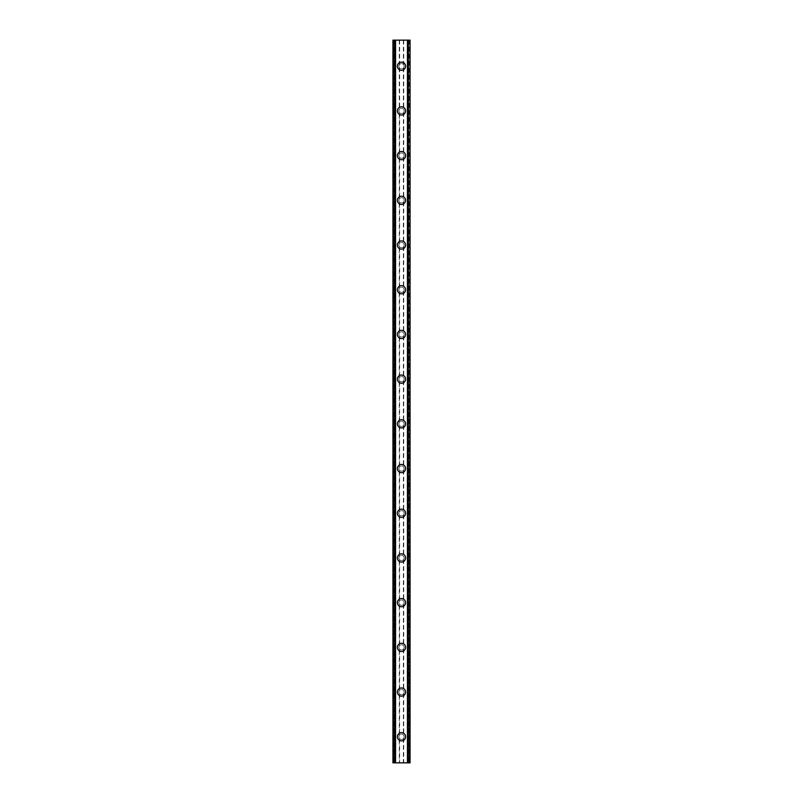 <?xml version="1.0" encoding="UTF-8"?>
<svg xmlns="http://www.w3.org/2000/svg" width="803" height="803" viewBox="0 0 803 803"><rect width="100%" height="100%" fill="white"/><g stroke="black" fill="none" stroke-linecap="round" stroke-linejoin="round"><path stroke-width="0.6" stroke-dasharray="4.01 3.01" d="M399.262 738.118L399.633 738.599A2.61 2.61 0 0 0 403.367 738.599L403.738 738.118A2.61 2.61 0 0 0 401.5 734.163A2.61 2.61 0 0 0 398.89 736.773A2.61 2.61 0 0 0 401.5 739.382A2.61 2.61 0 0 0 403.738 735.428L403.367 734.946A2.61 2.61 0 0 0 399.633 734.946L399.262 735.428A2.61 2.61 0 0 0 399.262 738.118L399.262 762.85L392.928 762.85L395.096 762.85L392.928 762.85L392.928 40.15L410.072 40.15L407.904 40.15L407.904 762.85L410.072 762.85L399.262 762.85M397.405 736.773A4.095 4.095 0 0 1 401.5 732.677A4.095 4.095 0 0 1 405.595 736.773A4.095 4.095 0 0 0 401.5 732.677A4.095 4.095 0 0 0 397.405 736.773A4.095 4.095 0 0 0 401.5 740.868A4.095 4.095 0 0 0 405.595 736.773A4.095 4.095 0 0 0 401.5 732.677A4.095 4.095 0 0 0 397.405 736.773A4.095 4.095 0 0 0 401.5 740.868A4.095 4.095 0 0 0 405.595 736.773A4.095 4.095 0 0 1 401.5 740.868A4.095 4.095 0 0 1 397.405 736.773M399.262 693.411L399.633 693.892A2.61 2.61 0 0 0 403.367 693.892L403.738 693.411A2.61 2.61 0 0 0 401.5 689.466A2.61 2.61 0 0 0 398.89 692.066A2.61 2.61 0 0 0 401.5 694.675A2.61 2.61 0 0 0 403.738 690.731L403.367 690.249A2.61 2.61 0 0 0 399.633 690.249L399.262 690.731A2.61 2.61 0 0 0 399.262 693.411L399.262 735.428M397.405 692.066A4.095 4.095 0 0 1 401.5 687.97A4.095 4.095 0 0 1 405.595 692.066A4.095 4.095 0 0 0 401.5 687.97A4.095 4.095 0 0 0 397.405 692.066A4.095 4.095 0 0 0 401.5 696.171A4.095 4.095 0 0 0 405.595 692.066A4.095 4.095 0 0 0 401.5 687.97A4.095 4.095 0 0 0 397.405 692.066A4.095 4.095 0 0 0 401.5 696.171A4.095 4.095 0 0 0 405.595 692.066A4.095 4.095 0 0 1 401.5 696.171A4.095 4.095 0 0 1 397.405 692.066M399.262 648.714L399.633 649.195A2.61 2.61 0 0 0 403.367 649.195L403.738 648.714A2.61 2.61 0 0 0 401.5 644.759A2.61 2.61 0 0 0 398.89 647.369A2.61 2.61 0 0 0 401.5 649.978A2.61 2.61 0 0 0 403.738 646.024L403.367 645.542A2.61 2.61 0 0 0 399.633 645.542L399.262 646.024A2.61 2.61 0 0 0 399.262 648.714L399.262 690.731M397.405 647.369A4.095 4.095 0 0 1 401.5 643.273A4.095 4.095 0 0 1 405.595 647.369A4.095 4.095 0 0 0 401.5 643.273A4.095 4.095 0 0 0 397.405 647.369A4.095 4.095 0 0 0 401.5 651.464A4.095 4.095 0 0 0 405.595 647.369A4.095 4.095 0 0 0 401.5 643.273A4.095 4.095 0 0 0 397.405 647.369A4.095 4.095 0 0 0 401.5 651.464A4.095 4.095 0 0 0 405.595 647.369A4.095 4.095 0 0 1 401.5 651.464A4.095 4.095 0 0 1 397.405 647.369M399.262 604.007L399.633 604.488A2.61 2.61 0 0 0 403.367 604.488L403.738 604.007A2.61 2.61 0 0 0 401.5 600.052A2.61 2.61 0 0 0 398.89 602.662A2.61 2.61 0 0 0 401.5 605.271A2.61 2.61 0 0 0 403.738 601.317L403.367 600.835A2.61 2.61 0 0 0 399.633 600.835L399.262 601.317A2.61 2.61 0 0 0 399.262 604.007L399.262 646.024M397.405 602.662A4.095 4.095 0 0 1 401.5 598.566A4.095 4.095 0 0 1 405.595 602.662A4.095 4.095 0 0 0 401.5 598.566A4.095 4.095 0 0 0 397.405 602.662A4.095 4.095 0 0 0 401.5 606.757A4.095 4.095 0 0 0 405.595 602.662A4.095 4.095 0 0 0 401.5 598.566A4.095 4.095 0 0 0 397.405 602.662A4.095 4.095 0 0 0 401.5 606.757A4.095 4.095 0 0 0 405.595 602.662A4.095 4.095 0 0 1 401.5 606.757A4.095 4.095 0 0 1 397.405 602.662M399.262 559.3L399.633 559.781A2.61 2.61 0 0 0 403.367 559.781L403.738 559.3A2.61 2.61 0 0 0 401.5 555.355A2.61 2.61 0 0 0 398.89 557.965A2.61 2.61 0 0 0 401.5 560.564A2.61 2.61 0 0 0 403.738 556.62L403.367 556.138A2.61 2.61 0 0 0 399.633 556.138L399.262 556.62A2.61 2.61 0 0 0 399.262 559.3L399.262 601.317M397.405 557.965A4.095 4.095 0 0 1 401.5 553.859A4.095 4.095 0 0 1 405.595 557.965A4.095 4.095 0 0 0 401.5 553.859A4.095 4.095 0 0 0 397.405 557.965A4.095 4.095 0 0 0 401.5 562.06A4.095 4.095 0 0 0 405.595 557.965A4.095 4.095 0 0 0 401.5 553.859A4.095 4.095 0 0 0 397.405 557.965A4.095 4.095 0 0 0 401.5 562.06A4.095 4.095 0 0 0 405.595 557.965A4.095 4.095 0 0 1 401.5 562.06A4.095 4.095 0 0 1 397.405 557.965M399.262 514.603L399.633 515.084A2.61 2.61 0 0 0 403.367 515.084L403.738 514.603A2.61 2.61 0 0 0 401.5 510.648A2.61 2.61 0 0 0 398.89 513.258A2.61 2.61 0 0 0 401.5 515.867A2.61 2.61 0 0 0 403.738 511.912L403.367 511.431A2.61 2.61 0 0 0 399.633 511.431L399.262 511.912A2.61 2.61 0 0 0 399.262 514.603L399.262 556.62M397.405 513.258A4.095 4.095 0 0 1 401.5 509.162A4.095 4.095 0 0 1 405.595 513.258A4.095 4.095 0 0 0 401.5 509.162A4.095 4.095 0 0 0 397.405 513.258A4.095 4.095 0 0 0 401.5 517.353A4.095 4.095 0 0 0 405.595 513.258A4.095 4.095 0 0 0 401.5 509.162A4.095 4.095 0 0 0 397.405 513.258A4.095 4.095 0 0 0 401.5 517.353A4.095 4.095 0 0 0 405.595 513.258A4.095 4.095 0 0 1 401.5 517.353A4.095 4.095 0 0 1 397.405 513.258M399.262 469.896L399.633 470.377A2.61 2.61 0 0 0 403.367 470.377L403.738 469.896A2.61 2.61 0 0 0 401.5 465.951A2.61 2.61 0 0 0 398.89 468.55A2.61 2.61 0 0 0 401.5 471.16A2.61 2.61 0 0 0 403.738 467.216L403.367 466.734A2.61 2.61 0 0 0 399.633 466.734L399.262 467.216A2.61 2.61 0 0 0 399.262 469.896L399.262 511.912M397.405 468.55A4.095 4.095 0 0 1 401.5 464.455A4.095 4.095 0 0 1 405.595 468.55A4.095 4.095 0 0 0 401.5 464.455A4.095 4.095 0 0 0 397.405 468.55A4.095 4.095 0 0 0 401.5 472.656A4.095 4.095 0 0 0 405.595 468.55A4.095 4.095 0 0 0 401.5 464.455A4.095 4.095 0 0 0 397.405 468.55A4.095 4.095 0 0 0 401.5 472.656A4.095 4.095 0 0 0 405.595 468.55A4.095 4.095 0 0 1 401.5 472.656A4.095 4.095 0 0 1 397.405 468.55M399.262 425.199L399.633 425.68A2.61 2.61 0 0 0 403.367 425.68L403.738 425.199A2.61 2.61 0 0 0 401.5 421.244A2.61 2.61 0 0 0 398.89 423.854A2.61 2.61 0 0 0 401.5 426.463A2.61 2.61 0 0 0 403.738 422.508L403.367 422.027A2.61 2.61 0 0 0 399.633 422.027L399.262 422.508A2.61 2.61 0 0 0 399.262 425.199L399.262 467.216M397.405 423.854A4.095 4.095 0 0 1 401.5 419.758A4.095 4.095 0 0 1 405.595 423.854A4.095 4.095 0 0 0 401.5 419.758A4.095 4.095 0 0 0 397.405 423.854A4.095 4.095 0 0 0 401.5 427.949A4.095 4.095 0 0 0 405.595 423.854A4.095 4.095 0 0 0 401.5 419.758A4.095 4.095 0 0 0 397.405 423.854A4.095 4.095 0 0 0 401.5 427.949A4.095 4.095 0 0 0 405.595 423.854A4.095 4.095 0 0 1 401.5 427.949A4.095 4.095 0 0 1 397.405 423.854M399.262 380.492L399.633 380.973A2.61 2.61 0 0 0 403.367 380.973L403.738 380.492A2.61 2.61 0 0 0 401.5 376.537A2.61 2.61 0 0 0 398.89 379.146A2.61 2.61 0 0 0 401.5 381.756A2.61 2.61 0 0 0 403.738 377.801L403.367 377.32A2.61 2.61 0 0 0 399.633 377.32L399.262 377.801A2.61 2.61 0 0 0 399.262 380.492L399.262 422.508M397.405 379.146A4.095 4.095 0 0 1 401.5 375.051A4.095 4.095 0 0 1 405.595 379.146A4.095 4.095 0 0 0 401.5 375.051A4.095 4.095 0 0 0 397.405 379.146A4.095 4.095 0 0 0 401.5 383.242A4.095 4.095 0 0 0 405.595 379.146A4.095 4.095 0 0 0 401.5 375.051A4.095 4.095 0 0 0 397.405 379.146A4.095 4.095 0 0 0 401.5 383.242A4.095 4.095 0 0 0 405.595 379.146A4.095 4.095 0 0 1 401.5 383.242A4.095 4.095 0 0 1 397.405 379.146M399.262 335.784L399.633 336.266A2.61 2.61 0 0 0 403.367 336.266L403.738 335.784A2.61 2.61 0 0 0 401.5 331.84A2.61 2.61 0 0 0 398.89 334.449A2.61 2.61 0 0 0 401.5 337.049A2.61 2.61 0 0 0 403.738 333.104L403.367 332.623A2.61 2.61 0 0 0 399.633 332.623L399.262 333.104A2.61 2.61 0 0 0 399.262 335.784L399.262 377.801M397.405 334.449A4.095 4.095 0 0 1 401.5 330.344A4.095 4.095 0 0 1 405.595 334.449A4.095 4.095 0 0 0 401.5 330.344A4.095 4.095 0 0 0 397.405 334.449A4.095 4.095 0 0 0 401.5 338.545A4.095 4.095 0 0 0 405.595 334.449A4.095 4.095 0 0 0 401.5 330.344A4.095 4.095 0 0 0 397.405 334.449A4.095 4.095 0 0 0 401.5 338.545A4.095 4.095 0 0 0 405.595 334.449A4.095 4.095 0 0 1 401.5 338.545A4.095 4.095 0 0 1 397.405 334.449M399.262 291.087L399.633 291.569A2.61 2.61 0 0 0 403.367 291.569L403.738 291.087A2.61 2.61 0 0 0 401.5 287.133A2.61 2.61 0 0 0 398.89 289.742A2.61 2.61 0 0 0 401.5 292.352A2.61 2.61 0 0 0 403.738 288.397L403.367 287.916A2.61 2.61 0 0 0 399.633 287.916L399.262 288.397A2.61 2.61 0 0 0 399.262 291.087L399.262 333.104M397.405 289.742A4.095 4.095 0 0 1 401.5 285.647A4.095 4.095 0 0 1 405.595 289.742A4.095 4.095 0 0 0 401.5 285.647A4.095 4.095 0 0 0 397.405 289.742A4.095 4.095 0 0 0 401.5 293.838A4.095 4.095 0 0 0 405.595 289.742A4.095 4.095 0 0 0 401.5 285.647A4.095 4.095 0 0 0 397.405 289.742A4.095 4.095 0 0 0 401.5 293.838A4.095 4.095 0 0 0 405.595 289.742A4.095 4.095 0 0 1 401.5 293.838A4.095 4.095 0 0 1 397.405 289.742M399.262 246.38L399.633 246.862A2.61 2.61 0 0 0 403.367 246.862L403.738 246.38A2.61 2.61 0 0 0 401.5 242.436A2.61 2.61 0 0 0 398.89 245.035A2.61 2.61 0 0 0 401.5 247.645A2.61 2.61 0 0 0 403.738 243.7L403.367 243.219A2.61 2.61 0 0 0 399.633 243.219L399.262 243.7A2.61 2.61 0 0 0 399.262 246.38L399.262 288.397M397.405 245.035A4.095 4.095 0 0 1 401.5 240.94A4.095 4.095 0 0 1 405.595 245.035A4.095 4.095 0 0 0 401.5 240.94A4.095 4.095 0 0 0 397.405 245.035A4.095 4.095 0 0 0 401.5 249.141A4.095 4.095 0 0 0 405.595 245.035A4.095 4.095 0 0 0 401.5 240.94A4.095 4.095 0 0 0 397.405 245.035A4.095 4.095 0 0 0 401.5 249.141A4.095 4.095 0 0 0 405.595 245.035A4.095 4.095 0 0 1 401.5 249.141A4.095 4.095 0 0 1 397.405 245.035M399.262 201.683L399.633 202.165A2.61 2.61 0 0 0 403.367 202.165L403.738 201.683A2.61 2.61 0 0 0 401.5 197.729A2.61 2.61 0 0 0 398.89 200.338A2.61 2.61 0 0 0 401.5 202.948A2.61 2.61 0 0 0 403.738 198.993L403.367 198.512A2.61 2.61 0 0 0 399.633 198.512L399.262 198.993A2.61 2.61 0 0 0 399.262 201.683L399.262 243.7M397.405 200.338A4.095 4.095 0 0 1 401.5 196.243A4.095 4.095 0 0 1 405.595 200.338A4.095 4.095 0 0 0 401.5 196.243A4.095 4.095 0 0 0 397.405 200.338A4.095 4.095 0 0 0 401.5 204.434A4.095 4.095 0 0 0 405.595 200.338A4.095 4.095 0 0 0 401.5 196.243A4.095 4.095 0 0 0 397.405 200.338A4.095 4.095 0 0 0 401.5 204.434A4.095 4.095 0 0 0 405.595 200.338A4.095 4.095 0 0 1 401.5 204.434A4.095 4.095 0 0 1 397.405 200.338M399.262 156.976L399.633 157.458A2.61 2.61 0 0 0 403.367 157.458L403.738 156.976A2.61 2.61 0 0 0 401.5 153.022A2.61 2.61 0 0 0 398.89 155.631A2.61 2.61 0 0 0 401.5 158.241A2.61 2.61 0 0 0 403.738 154.286L403.367 153.805A2.61 2.61 0 0 0 399.633 153.805L399.262 154.286A2.61 2.61 0 0 0 399.262 156.976L399.262 198.993M397.405 155.631A4.095 4.095 0 0 1 401.5 151.536A4.095 4.095 0 0 1 405.595 155.631A4.095 4.095 0 0 0 401.5 151.536A4.095 4.095 0 0 0 397.405 155.631A4.095 4.095 0 0 0 401.5 159.727A4.095 4.095 0 0 0 405.595 155.631A4.095 4.095 0 0 0 401.5 151.536A4.095 4.095 0 0 0 397.405 155.631A4.095 4.095 0 0 0 401.5 159.727A4.095 4.095 0 0 0 405.595 155.631A4.095 4.095 0 0 1 401.5 159.727A4.095 4.095 0 0 1 397.405 155.631M399.262 112.269L399.633 112.751A2.61 2.61 0 0 0 403.367 112.751L403.738 112.269A2.61 2.61 0 0 0 401.5 108.325A2.61 2.61 0 0 0 398.89 110.934A2.61 2.61 0 0 0 401.5 113.534A2.61 2.61 0 0 0 403.738 109.589L403.367 109.108A2.61 2.61 0 0 0 399.633 109.108L399.262 109.589A2.61 2.61 0 0 0 399.262 112.269L399.262 154.286M397.405 110.934A4.095 4.095 0 0 1 401.5 106.829A4.095 4.095 0 0 1 405.595 110.934A4.095 4.095 0 0 0 401.5 106.829A4.095 4.095 0 0 0 397.405 110.934A4.095 4.095 0 0 0 401.5 115.03A4.095 4.095 0 0 0 405.595 110.934A4.095 4.095 0 0 0 401.5 106.829A4.095 4.095 0 0 0 397.405 110.934A4.095 4.095 0 0 0 401.5 115.03A4.095 4.095 0 0 0 405.595 110.934A4.095 4.095 0 0 1 401.5 115.03A4.095 4.095 0 0 1 397.405 110.934M404.11 66.227A2.61 2.61 0 0 0 403.738 64.882L403.367 64.401A2.61 2.61 0 0 0 399.633 64.401L399.262 64.882A2.61 2.61 0 0 0 401.5 68.837A2.61 2.61 0 0 0 404.11 66.227A2.61 2.61 0 0 0 401.5 63.618A2.61 2.61 0 0 0 399.262 67.572L399.633 68.054A2.61 2.61 0 0 0 403.367 68.054L403.738 67.572A2.61 2.61 0 0 0 404.11 66.227M397.405 66.227A4.095 4.095 0 0 1 401.5 62.132A4.095 4.095 0 0 1 405.595 66.227A4.095 4.095 0 0 0 401.5 62.132A4.095 4.095 0 0 0 397.405 66.227A4.095 4.095 0 0 0 401.5 70.323A4.095 4.095 0 0 0 405.595 66.227A4.095 4.095 0 0 0 401.5 62.132A4.095 4.095 0 0 0 397.405 66.227A4.095 4.095 0 0 0 401.5 70.323A4.095 4.095 0 0 0 405.595 66.227A4.095 4.095 0 0 1 401.5 70.323A4.095 4.095 0 0 1 397.405 66.227M403.297 40.15L401.942 40.15L403.297 40.15M401.942 40.15L403.467 40.15L401.942 40.15M393.37 40.15L395.096 40.15L393.37 40.15L393.37 762.85M395.096 40.15L395.317 762.85L395.096 40.15M408.406 40.15L410.072 40.15L410.072 762.85L408.406 762.85M407.904 40.15L407.683 762.85L407.904 40.15M399.703 762.85L401.058 762.85L399.703 762.85M401.058 762.85L399.533 762.85L401.058 762.85M399.262 67.572L399.262 109.589M393.821 40.15L393.821 762.85M399.262 40.15L399.262 64.882M399.633 68.054L399.633 109.108M403.367 68.054L403.367 109.108M403.738 67.572L403.738 109.589M399.633 112.751L399.633 153.805M403.367 112.751L403.367 153.805M403.738 112.269L403.738 154.286M399.633 157.458L399.633 198.512M403.367 157.458L403.367 198.512M403.738 156.976L403.738 198.993M399.633 202.165L399.633 243.219M403.367 202.165L403.367 243.219M403.738 201.683L403.738 243.7M399.633 246.862L399.633 287.916M403.367 246.862L403.367 287.916M403.738 246.38L403.738 288.397M399.633 291.569L399.633 332.623M403.367 291.569L403.367 332.623M403.738 291.087L403.738 333.104M399.633 336.266L399.633 377.32M403.367 336.266L403.367 377.32M403.738 335.784L403.738 377.801M399.633 380.973L399.633 422.027M403.367 380.973L403.367 422.027M403.738 380.492L403.738 422.508M399.633 425.68L399.633 466.734M403.367 425.68L403.367 466.734M403.738 425.199L403.738 467.216M399.633 470.377L399.633 511.431M403.367 470.377L403.367 511.431M403.738 469.896L403.738 511.912M399.633 515.084L399.633 556.138M403.367 515.084L403.367 556.138M403.738 514.603L403.738 556.62M399.633 559.781L399.633 600.835M403.367 559.781L403.367 600.835M403.738 559.3L403.738 601.317M399.633 604.488L399.633 645.542M403.367 604.488L403.367 645.542M403.738 604.007L403.738 646.024M399.633 649.195L399.633 690.249M403.367 649.195L403.367 690.249M403.738 648.714L403.738 690.731M399.633 693.892L399.633 734.946M403.367 693.892L403.367 734.946M403.738 693.411L403.738 735.428M399.633 738.599L399.633 762.85M403.367 738.599L403.367 762.85M403.738 738.118L403.738 762.85M399.633 40.15L399.633 64.401M403.367 40.15L403.367 64.401M395.317 40.15L395.317 762.85L395.317 40.15M394.765 40.15L394.765 762.85M394.594 40.15L394.594 762.85M408.235 40.15L408.235 762.85M407.683 40.15L407.683 762.85L407.683 40.15M409.179 40.15L409.179 762.85M403.738 40.15L403.738 64.882M409.731 40.15L409.731 762.85M409.63 40.15L409.63 762.85"/><path stroke-width="1.2" d="M397.405 736.773A4.095 4.095 0 0 1 401.5 732.677A4.095 4.095 0 0 1 405.595 736.773A4.095 4.095 0 0 1 401.5 740.868A4.095 4.095 0 0 1 397.405 736.773M397.405 692.066A4.095 4.095 0 0 1 401.5 687.97A4.095 4.095 0 0 1 405.595 692.066A4.095 4.095 0 0 1 401.5 696.171A4.095 4.095 0 0 1 397.405 692.066M397.405 647.369A4.095 4.095 0 0 1 401.5 643.273A4.095 4.095 0 0 1 405.595 647.369A4.095 4.095 0 0 1 401.5 651.464A4.095 4.095 0 0 1 397.405 647.369M397.405 602.662A4.095 4.095 0 0 1 401.5 598.566A4.095 4.095 0 0 1 405.595 602.662A4.095 4.095 0 0 1 401.5 606.757A4.095 4.095 0 0 1 397.405 602.662M397.405 557.965A4.095 4.095 0 0 1 401.5 553.859A4.095 4.095 0 0 1 405.595 557.965A4.095 4.095 0 0 1 401.5 562.06A4.095 4.095 0 0 1 397.405 557.965M397.405 513.258A4.095 4.095 0 0 1 401.5 509.162A4.095 4.095 0 0 1 405.595 513.258A4.095 4.095 0 0 1 401.5 517.353A4.095 4.095 0 0 1 397.405 513.258M397.405 468.55A4.095 4.095 0 0 1 401.5 464.455A4.095 4.095 0 0 1 405.595 468.55A4.095 4.095 0 0 1 401.5 472.656A4.095 4.095 0 0 1 397.405 468.55M397.405 423.854A4.095 4.095 0 0 1 401.5 419.758A4.095 4.095 0 0 1 405.595 423.854A4.095 4.095 0 0 1 401.5 427.949A4.095 4.095 0 0 1 397.405 423.854M397.405 379.146A4.095 4.095 0 0 1 401.5 375.051A4.095 4.095 0 0 1 405.595 379.146A4.095 4.095 0 0 1 401.5 383.242A4.095 4.095 0 0 1 397.405 379.146M397.405 334.449A4.095 4.095 0 0 1 401.5 330.344A4.095 4.095 0 0 1 405.595 334.449A4.095 4.095 0 0 1 401.5 338.545A4.095 4.095 0 0 1 397.405 334.449M397.405 289.742A4.095 4.095 0 0 1 401.5 285.647A4.095 4.095 0 0 1 405.595 289.742A4.095 4.095 0 0 1 401.5 293.838A4.095 4.095 0 0 1 397.405 289.742M397.405 245.035A4.095 4.095 0 0 1 401.5 240.94A4.095 4.095 0 0 1 405.595 245.035A4.095 4.095 0 0 1 401.5 249.141A4.095 4.095 0 0 1 397.405 245.035M397.405 200.338A4.095 4.095 0 0 1 401.5 196.243A4.095 4.095 0 0 1 405.595 200.338A4.095 4.095 0 0 1 401.5 204.434A4.095 4.095 0 0 1 397.405 200.338M397.405 155.631A4.095 4.095 0 0 1 401.5 151.536A4.095 4.095 0 0 1 405.595 155.631A4.095 4.095 0 0 1 401.5 159.727A4.095 4.095 0 0 1 397.405 155.631M397.405 110.934A4.095 4.095 0 0 1 401.5 106.829A4.095 4.095 0 0 1 405.595 110.934A4.095 4.095 0 0 1 401.5 115.03A4.095 4.095 0 0 1 397.405 110.934M397.405 66.227A4.095 4.095 0 0 1 401.5 62.132A4.095 4.095 0 0 1 405.595 66.227A4.095 4.095 0 0 1 401.5 70.323A4.095 4.095 0 0 1 397.405 66.227M409.731 40.15L392.928 40.15L392.928 762.85L410.072 762.85L410.072 40.15L409.731 762.85M392.928 40.15L392.928 762.85L392.928 40.15M395.568 40.15L395.568 762.85M407.432 40.15L407.432 762.85M410.072 40.15L410.072 762.85L410.072 40.15M393.269 40.15L393.269 762.85L393.269 40.15M394.594 40.15L394.594 762.85M394.705 40.15L394.705 762.85M395.347 40.15L395.347 762.85M407.653 40.15L407.653 762.85M408.295 40.15L408.295 762.85M408.406 40.15L408.406 762.85"/></g></svg>
